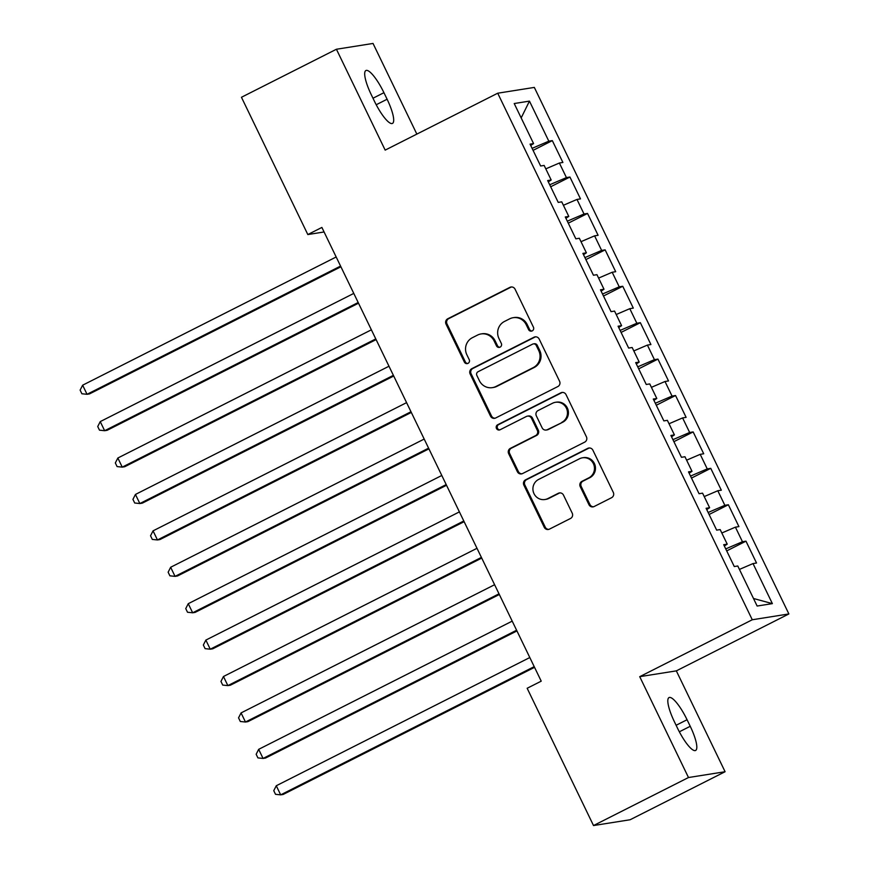 <?xml version="1.0" encoding="UTF-8"?>
<svg xmlns="http://www.w3.org/2000/svg" width="869" height="869" viewBox="0 0 869 869"><rect width="100%" height="100%" fill="white"/><g stroke="black" fill="none" stroke-linecap="round" stroke-linejoin="round"><path stroke-width="1.3" d="M532.219 330.893A2.792 2.705 -99 0 0 533.425 327.168L515.067 289.192A3.976 3.856 -99 0 0 509.886 287.367L447.741 318.782A3.976 3.856 -99 0 0 446.025 324.104L464.383 362.08A2.792 2.705 -99 0 0 468.011 363.361A2.792 2.705 -99 0 0 469.217 359.636L466.838 354.726A12.742 12.34 -99 0 1 472.356 337.704L477.537 335.086A12.742 12.34 -99 0 1 494.113 340.93L496.481 345.851A2.792 2.705 -99 0 0 500.109 347.133A2.792 2.705 -99 0 0 501.315 343.407L498.947 338.486A12.742 12.34 -99 0 1 504.465 321.465L509.636 318.847A12.742 12.34 -99 0 1 526.212 324.702L528.591 329.612A2.792 2.705 -99 0 0 532.219 330.893M588.954 504.693A3.976 3.856 -99 0 0 594.135 506.529L611.57 497.709A3.976 3.856 -99 0 0 613.297 492.386L592.908 450.218A3.976 3.856 -99 0 0 587.726 448.382L525.582 479.807A3.976 3.856 -99 0 0 523.866 485.13L544.255 527.298A3.976 3.856 -99 0 0 549.436 529.134L570.488 518.489A3.976 3.856 -99 0 0 572.215 513.166L563.492 495.113A3.976 3.856 -99 0 0 558.311 493.288L547.861 498.567A10.645 10.319 -99 0 1 533.414 492.18A10.645 10.319 -99 0 1 538.617 479.438L579.525 458.756A10.645 10.319 -99 0 1 593.972 465.143A10.645 10.319 -99 0 1 588.769 477.885L581.958 481.328A3.976 3.856 -99 0 0 580.231 486.651L588.954 504.693L589.942 504.541A3.976 3.856 -99 0 0 593.527 506.768M688.487 777.527L725.094 771.726L676.332 670.868L639.725 676.669L688.487 777.527L593.516 825.55L527.157 688.27L541.224 681.155L321.888 227.439L307.822 234.554L324.083 231.969M639.725 676.669L752.272 619.76L497.72 93.211L534.326 87.411L788.878 613.948L752.272 619.76M416.848 134.108L373.029 43.45L336.422 49.251L385.173 150.12L497.72 93.211M336.422 49.251L241.452 97.274L307.822 234.554M557.833 386.553A3.976 3.856 -99 0 0 559.56 381.23L539.171 339.051A3.976 3.856 -99 0 0 533.99 337.226L471.845 368.652A3.976 3.856 -99 0 0 470.129 373.963L490.518 416.142A3.976 3.856 -99 0 0 495.699 417.967L557.833 386.553M566.034 394.635L586.423 436.814A3.976 3.856 -99 0 1 584.707 442.125L522.562 473.551A3.976 3.856 -99 0 1 517.381 471.726L508.658 453.672A3.976 3.856 -99 0 1 510.385 448.35L535.586 435.608A3.976 3.856 -99 0 0 537.303 430.285L531.524 418.315A3.976 3.856 -99 0 0 526.342 416.49L500.099 429.753A2.792 2.705 -99 0 1 496.318 428.08A2.792 2.705 -99 0 1 497.687 424.745L560.863 392.81A3.976 3.856 -99 0 1 566.034 394.635M533.077 150.359L552.326 140.615L548.817 141.169L529.46 101.119L514.22 103.53L533.577 143.591L530.068 144.145L540.627 165.99L544.146 165.436L551.185 180.002L547.676 180.556L558.235 202.401L561.743 201.847L568.793 216.414L565.274 216.968L575.843 238.823L579.351 238.258L586.39 252.825L582.882 253.39L593.44 275.234L596.949 274.68L603.998 289.247L600.479 289.801L611.048 311.645L614.557 311.091L621.596 325.658L618.087 326.212L628.645 348.067L632.165 347.502L639.204 362.069L635.684 362.623L646.254 384.478L649.762 383.924L656.801 398.48L653.292 399.045L663.851 420.889L667.37 420.335L674.409 434.902L670.901 435.456L681.459 457.3L684.968 456.746L692.006 471.313L688.498 471.867L699.056 493.722L702.576 493.157L709.615 507.724L706.106 508.278L716.664 530.133L720.173 529.579L727.223 544.146L723.703 544.7L734.272 566.545L737.781 565.991L757.138 606.041L772.378 603.629L753.488 598.491M552.326 140.615L562.895 162.46L559.375 163.024L566.425 177.591L549.708 184.76M550.674 186.77L569.934 177.026L566.425 177.591M569.934 177.026L580.492 198.882L576.983 199.435L584.022 214.002L567.305 221.182M568.283 223.181L587.542 213.448L584.022 214.002M587.542 213.448L598.1 235.293L594.592 235.847L601.63 250.413L584.913 257.593M585.88 259.592L605.139 249.859L601.63 250.413M605.139 249.859L615.697 271.704L612.189 272.258L619.228 286.824L602.521 294.004M603.488 296.014L622.747 286.27L619.228 286.824M622.747 286.27L633.305 308.115L629.797 308.68L636.836 323.246L620.118 330.416M621.085 332.425L640.344 322.681L636.836 323.246M640.344 322.681L650.914 344.537L647.394 345.091L654.433 359.657L637.727 366.837M638.693 368.836L657.952 359.103L654.433 359.657M657.952 359.103L668.511 380.948L665.002 381.502L672.041 396.068L655.324 403.249M656.291 405.247L675.55 395.514L672.041 396.068M675.55 395.514L686.119 417.359L682.599 417.924L689.649 432.48L672.932 439.66M673.899 441.669L693.158 431.926L689.649 432.48M693.158 431.926L703.716 453.781L700.208 454.335L707.247 468.902L690.529 476.071M691.496 478.08L710.755 468.337L707.247 468.902M710.755 468.337L721.324 490.192L717.805 490.746L724.855 505.313L708.137 512.493M709.104 514.491L728.363 504.759L724.855 505.313M728.363 504.759L738.922 526.603L735.413 527.157L742.452 541.724L725.734 548.904M726.712 550.903L745.971 541.17L742.452 541.724M745.971 541.17L756.53 563.014L753.021 563.579L772.378 603.629M727.223 544.146L724.333 545.993M753.021 563.579L739.432 569.412M709.615 507.724L706.725 509.582M735.413 527.157L721.824 532.99M692.006 471.313L689.128 473.16M717.805 490.746L704.227 496.579M674.409 434.902L671.52 436.749M700.208 454.335L686.619 460.168M656.801 398.48L653.923 400.337M682.599 417.924L669.021 423.757M639.204 362.069L636.314 363.926M665.002 381.502L651.413 387.335M621.596 325.658L618.717 327.504M647.394 345.091L633.816 350.924M603.998 289.247L601.109 291.093M629.797 308.68L616.208 314.513M586.39 252.825L583.501 254.682M612.189 272.258L598.611 278.091M568.793 216.414L565.904 218.271M594.592 235.847L581.003 241.68M551.185 180.002L548.296 181.849M576.983 199.435L563.405 205.269M533.577 143.591L530.698 145.438M559.375 163.024L545.797 168.858M593.516 825.55L630.123 819.749L725.094 771.726M676.332 670.868L788.878 613.948M529.46 101.119L521.172 117.923M548.817 141.169L532.1 148.349M383.935 92.69A25.951 6.116 63.2 0 0 365.892 70.53A25.951 6.116 63.2 0 0 371.269 94.688L374.441 101.249A25.951 6.116 63.2 0 0 392.484 123.409A25.951 6.116 63.2 0 0 387.107 99.24L383.935 92.69L372.986 98.23M677.57 728.298A25.951 6.116 63.2 0 0 695.613 750.458A25.951 6.116 63.2 0 0 690.236 726.288L687.064 719.738A25.951 6.116 63.2 0 0 669.021 697.579A25.951 6.116 63.2 0 0 674.398 721.737L677.57 728.298M531.937 331.013A2.792 2.705 -99 0 1 529.579 329.46L527.201 324.539A12.742 12.34 -99 0 0 514.166 317.543L513.177 317.706M481.068 333.935L482.056 333.783A12.742 12.34 -99 0 1 495.102 340.778L497.481 345.688A2.792 2.705 -99 0 0 499.827 347.252M511.493 286.966A3.976 3.856 -99 0 0 510.874 287.204L448.741 318.63A3.976 3.856 -99 0 0 447.014 323.952L465.371 361.928A2.792 2.705 -99 0 0 467.718 363.492M535.597 336.824A3.976 3.856 -99 0 0 534.978 337.063L472.845 368.489A3.976 3.856 -99 0 0 471.117 373.811L491.506 415.99A3.976 3.856 -99 0 0 495.08 418.217M536.238 345.427A2.792 2.705 -99 0 0 532.61 344.146L478.069 371.726A2.792 2.705 -99 0 0 476.864 375.451L479.362 380.633A12.742 12.34 -99 0 0 495.938 386.488L533.229 367.63A12.742 12.34 -99 0 0 538.747 350.609L536.238 345.427L537.227 345.275A2.792 2.705 -99 0 0 534.37 343.744L533.381 343.896M492.408 387.628L493.396 387.476A12.742 12.34 -99 0 0 496.927 386.336L495.938 386.488M537.227 345.275L539.736 350.457A12.742 12.34 -99 0 1 534.218 367.478L496.927 386.336M527.44 416.132L528.428 415.969A3.976 3.856 -99 0 1 532.512 418.163L538.291 430.133A3.976 3.856 -99 0 1 536.575 435.456L511.374 448.198A3.976 3.856 -99 0 0 509.647 453.52L518.369 471.563A3.976 3.856 -99 0 0 521.943 473.801M562.46 392.408A3.976 3.856 -99 0 0 561.852 392.647L498.676 424.593A2.792 2.705 -99 0 0 499.816 429.883M561.732 422.388A10.645 10.319 -99 0 0 555.443 402.304A10.645 10.319 -99 0 0 552.488 403.259L538.074 410.548A3.976 3.856 -99 0 0 536.347 415.871L542.137 427.841A3.976 3.856 -99 0 0 547.318 429.677L562.721 422.225A10.645 10.319 -99 0 0 556.432 402.151L555.443 402.304M546.221 430.036L547.209 429.873A3.976 3.856 -99 0 0 548.306 429.514L547.318 429.677M562.721 422.225L548.306 429.514M582.491 457.8L583.479 457.648A10.645 10.319 -99 0 1 589.769 477.722L582.947 481.165A3.976 3.856 -99 0 0 581.22 486.488L589.942 504.541M544.906 499.523L545.895 499.36A10.645 10.319 -99 0 0 548.85 498.404L547.861 498.567M559.918 492.886A3.976 3.856 -99 0 0 559.299 493.125L548.85 498.404M589.334 447.98A3.976 3.856 -99 0 0 588.715 448.23L526.581 479.655A3.976 3.856 -99 0 0 524.854 484.967L545.243 527.146A3.976 3.856 -99 0 0 548.817 529.373M336.173 256.985L82.642 385.195L87.041 394.298L89.507 393.907L340.909 266.783M82.642 385.195L80.122 390.116L81.882 393.766L87.041 394.298L340.572 266.088M353.781 293.407L100.239 421.606L104.638 430.709L107.115 430.318L358.517 303.194M100.239 421.606L97.73 426.538L99.49 430.177L104.638 430.709L358.18 302.51M371.378 329.818L117.847 458.017L122.247 467.131L124.712 466.729L376.114 339.605M117.847 458.017L115.338 462.949L117.098 466.588L122.247 467.131L375.777 338.921M388.986 366.229L135.445 494.439L139.844 503.542L142.32 503.151L393.722 376.027M135.445 494.439L132.935 499.36L134.695 502.999L139.844 503.542L393.385 375.332M406.583 402.64L153.053 530.85L157.452 539.953L159.929 539.562L411.319 412.438M153.053 530.85L150.543 535.771L152.303 539.421L157.452 539.953L410.994 411.743M424.191 439.062L170.65 567.261L175.049 576.364L177.526 575.973L428.928 448.849M170.65 567.261L168.141 572.193L169.9 575.832L175.049 576.364L428.591 448.165M441.8 475.473L188.258 603.683L192.657 612.786L195.134 612.384L446.525 485.271M188.258 603.683L185.749 608.604L187.508 612.243L192.657 612.786L446.199 484.576M459.397 511.884L205.855 640.095L210.255 649.197L212.731 648.806L464.133 521.682M205.855 640.095L203.346 645.015L205.106 648.654L210.255 649.197L463.796 520.987M477.005 548.296L223.463 676.506L227.863 685.608L230.339 685.217L481.73 558.094M223.463 676.506L220.954 681.426L222.714 685.076L227.863 685.608L481.404 557.409M494.602 584.718L241.061 712.917L245.471 722.02L247.937 721.628L499.338 594.505M241.061 712.917L238.551 717.848L240.311 721.487L245.471 722.02L499.002 593.82M512.21 621.129L258.669 749.339L263.068 758.441L265.545 758.05L516.946 630.927M258.669 749.339L256.159 754.259L257.919 757.898L263.068 758.441L516.61 630.231M529.808 657.54L276.277 785.75L280.676 794.853L283.142 794.462L534.544 667.338M276.277 785.75L273.757 790.671L275.527 794.32L280.676 794.853L534.207 666.642M527.201 324.539L526.212 324.702M497.481 345.688L496.481 345.851M495.102 340.778L494.113 340.93M465.371 361.928L464.383 362.08M447.014 323.952L446.025 324.104M448.741 318.63L447.741 318.782M510.874 287.204L509.886 287.367M529.579 329.46L528.591 329.612M491.506 415.99L490.518 416.142M471.117 373.811L470.129 373.963M472.845 368.489L471.845 368.652M534.978 337.063L533.99 337.226M534.218 367.478L533.229 367.63M539.736 350.457L538.747 350.609M518.369 471.563L517.381 471.726M509.647 453.52L508.658 453.672M511.374 448.198L510.385 448.35M536.575 435.456L535.586 435.608M538.291 430.133L537.303 430.285M532.512 418.163L531.524 418.315M498.676 424.593L497.687 424.745M561.852 392.647L560.863 392.81M581.22 486.488L580.231 486.651M582.947 481.165L581.958 481.328M589.769 477.722L588.769 477.885M559.299 493.125L558.311 493.288M545.243 527.146L544.255 527.298M524.854 484.967L523.866 485.13M526.581 479.655L525.582 479.807M588.715 448.23L587.726 448.382M376.212 104.747L387.107 99.24M679.341 731.796L690.236 726.288M676.104 725.278L687.064 719.738"/></g></svg>
